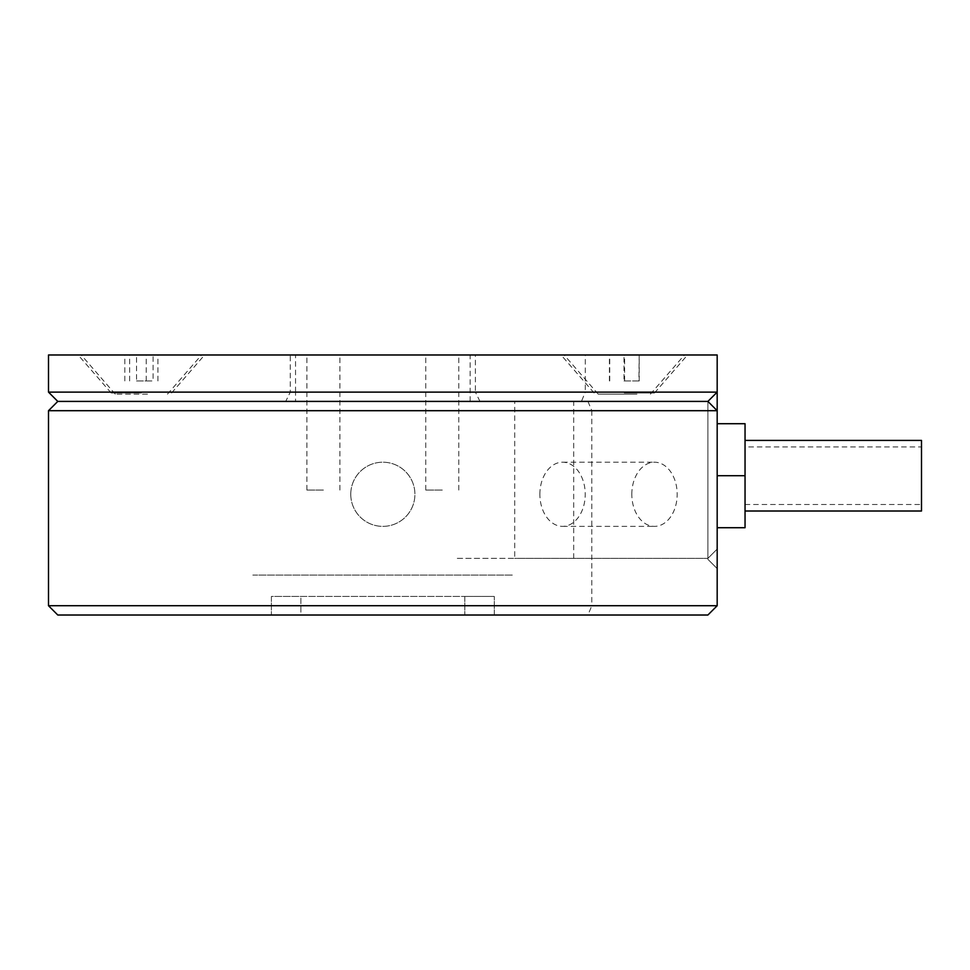<?xml version="1.0" encoding="UTF-8"?>
<svg xmlns="http://www.w3.org/2000/svg" width="970" height="970" viewBox="0 0 970 970"><rect width="100%" height="100%" fill="white"/><g stroke="black" fill="none" stroke-linecap="round" stroke-linejoin="round"><path stroke-width="0.73" stroke-dasharray="4.85 3.64" d="M147.464 394.135L115.26 394.135L147.464 394.135M155.394 354.984L81.213 354.984L155.394 354.984M153.09 354.984L124.815 354.984L157.928 354.984L153.09 354.984L153.09 380.931L136.527 380.931L136.527 354.984M136.527 380.931L153.09 380.931M157.928 380.931L157.928 354.984M146.215 380.931L146.215 354.984M129.653 380.931L129.653 354.984M124.815 380.931L124.815 354.984M636.963 394.135L598.199 394.135L636.963 394.135M653.453 354.984L564.152 354.984L653.453 354.984M638.903 354.984L609.415 354.984L639.206 354.984L638.903 380.931L624.013 380.931L624.013 354.984M624.013 380.931L638.903 380.931M639.206 380.931L639.206 354.984M624.607 380.931L624.607 354.984M609.718 380.931L609.718 354.984M609.415 380.931L609.415 354.984M252.818 575.089L512.863 575.089L252.818 575.089M717.182 423.708L717.182 475.712L717.182 423.708L745.045 423.708L745.045 527.716L717.182 527.716L717.182 475.712L717.182 527.716M745.045 475.712L717.182 475.712L717.182 513.215L717.182 475.712M745.045 498.471L745.045 452.954L745.045 498.471M745.045 446.928L745.045 504.509L745.045 446.928L921.5 446.928L921.5 504.509L921.5 446.928M745.045 504.509L921.5 504.509M745.045 511.008L745.045 440.416L745.045 511.008M921.5 440.416L921.5 511.008M442.284 354.984L425.769 354.984L442.284 354.984M442.284 490.08L425.769 490.08L442.284 490.08M323.398 354.984L306.884 354.984L323.398 354.984M323.398 490.08L306.884 490.08L323.398 490.08M624.304 354.984L561.084 354.984L624.304 354.984M624.304 392.971L654.507 392.971L624.304 392.971M141.377 354.984L78.146 354.984L141.377 354.984M141.377 392.971L111.174 392.971L141.377 392.971M48.5 392.122L48.5 354.984L290.285 354.984L290.285 392.122L48.5 392.122L57.788 401.41L285.713 401.41L290.285 392.122L295.535 392.122L295.535 354.984L585.298 354.984L585.298 392.122L475.397 392.122L475.397 354.984M475.397 392.122L295.535 392.122L295.535 401.41L479.968 401.41L475.397 392.122M295.535 354.984L290.285 354.984M717.182 605.729L591.809 605.729L587.953 615.016L707.894 615.016L717.182 605.729L717.182 354.984L585.298 354.984M573.694 558.368L573.694 401.41L707.894 401.41L717.182 392.122L707.894 401.41L717.182 392.122L585.298 392.122L581.454 401.41L707.894 401.41L707.894 558.368L707.894 401.41L514.718 401.41L514.718 558.368L455.742 558.368L707.894 558.368L514.718 558.368M717.182 549.081L707.894 558.368L717.182 549.081M285.713 401.41L295.535 401.41M479.968 401.41L581.454 401.41M631.809 494.288A32.083 22.686 90 0 1 654.495 462.205A32.083 22.686 90 0 1 677.181 494.288A32.083 22.686 90 0 1 654.495 526.37A32.083 22.686 90 0 1 631.809 494.288M539.866 494.288A32.083 22.686 90 0 1 562.551 462.205A32.083 22.686 90 0 1 585.237 494.288A32.083 22.686 90 0 1 562.551 526.37A32.083 22.686 90 0 1 539.866 494.288M350.764 494.288A32.083 32.083 0 0 1 382.835 462.205A32.083 32.083 0 0 1 414.917 494.288A32.083 32.083 0 0 1 382.835 526.37A32.083 32.083 0 0 1 350.764 494.288A32.083 32.083 0 0 1 382.835 462.205A32.083 32.083 0 0 1 414.917 494.288A32.083 32.083 0 0 1 382.835 526.37A32.083 32.083 0 0 1 350.764 494.288M587.953 615.016L57.788 615.016L48.5 605.729L48.5 410.698L57.788 401.41L587.953 401.41L591.809 410.698L717.182 410.698L717.182 568.59L717.182 410.698L707.894 401.41L587.953 401.41M494.288 615.016L464.8 615.016L494.288 615.016L494.288 596.441L494.288 615.016M300.882 615.016L464.8 615.016L271.394 615.016L300.882 615.016L300.882 596.441L271.394 596.441L271.394 615.016L271.394 596.441L464.8 596.441L300.882 596.441L300.882 615.016M464.8 596.441L494.288 596.441L464.8 596.441L464.8 615.016L464.8 596.441M48.5 410.698L591.809 410.698L591.809 605.729L48.5 605.729M707.894 559.302L717.182 568.59L707.894 559.302L707.894 401.41L717.182 410.698L707.894 401.41L707.894 559.302M470.135 401.41L470.135 354.984M167.483 394.135L201.53 354.984M115.26 394.135L81.213 354.984M650.421 394.135L684.456 354.984M598.199 394.135L564.152 354.984M425.769 490.08L425.769 354.984M306.884 490.08L306.884 354.984M594.113 392.971L561.084 354.984M111.174 392.971L78.146 354.984M171.569 392.971L204.597 354.984M654.507 392.971L687.524 354.984M339.912 490.08L339.912 354.984M458.786 490.08L458.786 354.984M562.551 462.205L654.495 462.205M562.551 526.37L654.495 526.37"/><path stroke-width="1.45" d="M717.182 423.708L745.045 423.708L745.045 527.716L717.182 527.716M745.045 475.712L717.182 475.712M745.045 511.008L921.5 511.008L921.5 440.416L745.045 440.416M48.5 392.122L717.182 392.122L707.894 401.41L57.788 401.41L48.5 392.122L48.5 354.984L717.182 354.984L717.182 410.698L48.5 410.698L48.5 605.729L717.182 605.729L707.894 615.016L57.788 615.016L48.5 605.729M717.182 605.729L717.182 410.698L707.894 401.41L57.788 401.41L48.5 410.698"/></g></svg>
